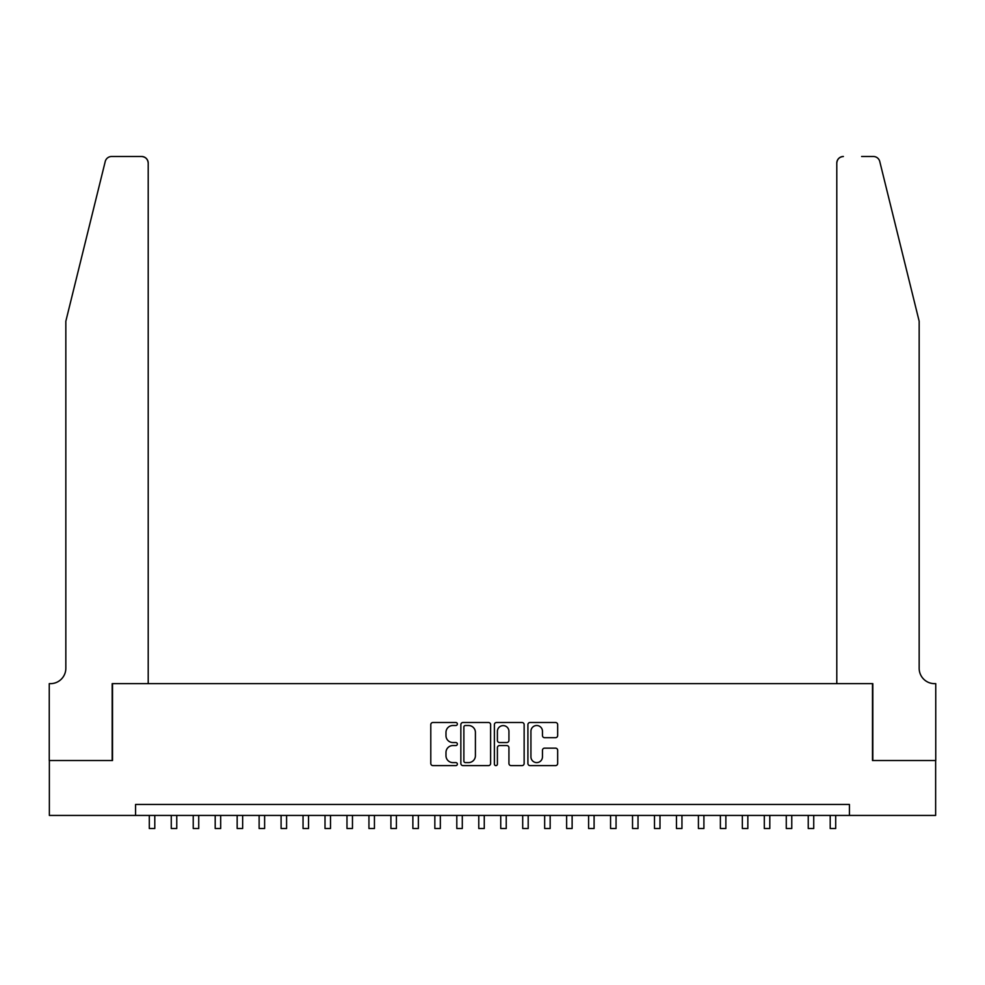 <?xml version="1.0" encoding="UTF-8"?>
<svg xmlns="http://www.w3.org/2000/svg" width="985" height="985" viewBox="0 0 985 985"><rect width="100%" height="100%" fill="white"/><g stroke="black" fill="none" stroke-linecap="round" stroke-linejoin="round"><path stroke-width="1.48" d="M457.36 724A1.514 1.514 0 0 0 455.846 722.497L432.944 722.497A2.155 2.155 0 0 0 430.79 724.652L430.79 763.461A2.155 2.155 0 0 0 432.944 765.616L455.846 765.616A1.514 1.514 0 0 0 457.36 764.101A1.514 1.514 0 0 0 455.846 762.599L452.878 762.599A6.895 6.895 0 0 1 445.983 755.692L445.983 752.466A6.895 6.895 0 0 1 452.878 745.559L455.846 745.559A1.514 1.514 0 0 0 457.36 744.057A1.514 1.514 0 0 0 455.846 742.542L452.878 742.542A6.895 6.895 0 0 1 445.983 735.647L445.983 732.409A6.895 6.895 0 0 1 452.878 725.514L455.846 725.514A1.514 1.514 0 0 0 457.36 724M555.503 737.691A2.155 2.155 0 0 0 557.67 735.536L557.67 724.652A2.155 2.155 0 0 0 555.503 722.497L530.065 722.497A2.155 2.155 0 0 0 527.911 724.652L527.911 763.461A2.155 2.155 0 0 0 530.065 765.616L555.503 765.616A2.155 2.155 0 0 0 557.67 763.461L557.67 750.299A2.155 2.155 0 0 0 555.503 748.144L544.619 748.144A2.155 2.155 0 0 0 542.464 750.299L542.464 756.825A5.762 5.762 0 0 1 536.702 762.599A5.762 5.762 0 0 1 530.927 756.825L530.927 731.276A5.762 5.762 0 0 1 536.702 725.514A5.762 5.762 0 0 1 542.464 731.276L542.464 735.536A2.155 2.155 0 0 0 544.619 737.691L555.503 737.691M135.573 815.432L49.361 815.432L49.361 760.531L112.512 760.531L112.512 683.652L872.488 683.652L872.488 760.531L935.639 760.531L935.639 815.432L849.427 815.432L849.427 804.449L135.573 804.449L135.573 815.432L849.427 815.432M490.616 724.652A2.155 2.155 0 0 0 488.462 722.497L463.012 722.497A2.155 2.155 0 0 0 460.857 724.652L460.857 763.461A2.155 2.155 0 0 0 463.012 765.616L488.462 765.616A2.155 2.155 0 0 0 490.616 763.461L490.616 724.652M496.538 722.497L521.988 722.497A2.155 2.155 0 0 1 524.143 724.652L524.143 763.461A2.155 2.155 0 0 1 521.988 765.616L511.092 765.616A2.155 2.155 0 0 1 508.937 763.461L508.937 747.713A2.155 2.155 0 0 0 506.783 745.559L499.555 745.559A2.155 2.155 0 0 0 497.4 747.713L497.4 764.101A1.514 1.514 0 0 1 495.898 765.616A1.514 1.514 0 0 1 494.384 764.101L494.384 724.652A2.155 2.155 0 0 1 496.538 722.497M465.388 725.514A1.514 1.514 0 0 0 463.873 727.016L463.873 761.085A1.514 1.514 0 0 0 465.388 762.599L468.515 762.599A6.895 6.895 0 0 0 475.41 755.692L475.41 732.409A6.895 6.895 0 0 0 468.515 725.514L465.388 725.514M508.937 731.387A5.762 5.762 0 0 0 503.175 725.613A5.762 5.762 0 0 0 497.4 731.387L497.4 740.388A2.155 2.155 0 0 0 499.555 742.542L506.783 742.542A2.155 2.155 0 0 0 508.937 740.388L508.937 731.387M149.301 815.432L149.301 828.508L154.793 828.508L154.793 815.432M105.235 161.503C106.909 157.895 106.909 157.895 105.235 161.503C106.909 157.895 106.909 157.895 105.235 161.503L65.835 321.233L65.835 668.273A15.378 15.378 0 0 1 50.457 683.652L49.25 683.652L49.25 760.531L112.179 760.531L112.179 683.652L148.206 683.652L148.206 163.079A6.587 6.587 0 0 0 141.606 156.492L111.625 156.492A6.587 6.587 0 0 0 105.235 161.503M123.384 156.492L141.606 156.492C145.583 156.91 147.787 159.114 148.206 163.079L148.206 683.652M65.835 668.273A15.378 15.378 0 0 1 50.457 683.652M907.087 272.254L879.765 161.503C878.091 157.895 878.091 157.895 879.765 161.503C878.091 157.895 878.091 157.895 879.765 161.503L919.165 321.233L919.165 668.273A15.378 15.378 0 0 0 934.543 683.652L935.75 683.652L935.75 760.531L872.821 760.531L872.821 683.652L836.794 683.652L836.794 163.079L836.794 683.652M861.616 156.492L873.375 156.492A6.587 6.587 0 0 1 879.765 161.503M843.394 156.492A6.587 6.587 0 0 0 836.794 163.079C837.213 159.114 839.417 156.91 843.394 156.492M919.165 668.273A15.378 15.378 0 0 0 934.543 683.652M171.267 815.432L171.267 828.508L176.758 828.508L176.758 815.432M193.232 815.432L193.232 828.508L198.724 828.508L198.724 815.432M215.198 815.432L215.198 828.508L220.689 828.508L220.689 815.432M237.163 815.432L237.163 828.508L242.655 828.508L242.655 815.432M259.129 815.432L259.129 828.508L264.62 828.508L264.62 815.432M281.094 815.432L281.094 828.508L286.586 828.508L286.586 815.432M303.048 815.432L303.048 828.508L308.539 828.508L308.539 815.432M325.013 815.432L325.013 828.508L330.504 828.508L330.504 815.432M346.979 815.432L346.979 828.508L352.47 828.508L352.47 815.432M368.944 815.432L368.944 828.508L374.435 828.508L374.435 815.432M390.91 815.432L390.91 828.508L396.401 828.508L396.401 815.432M412.875 815.432L412.875 828.508L418.366 828.508L418.366 815.432M434.841 815.432L434.841 828.508L440.332 828.508L440.332 815.432M456.806 815.432L456.806 828.508L462.297 828.508L462.297 815.432M478.772 815.432L478.772 828.508L484.263 828.508L484.263 815.432M500.737 815.432L500.737 828.508L506.228 828.508L506.228 815.432M522.703 815.432L522.703 828.508L528.194 828.508L528.194 815.432M544.668 815.432L544.668 828.508L550.159 828.508L550.159 815.432M566.634 815.432L566.634 828.508L572.125 828.508L572.125 815.432M588.599 815.432L588.599 828.508L594.09 828.508L594.09 815.432M610.565 815.432L610.565 828.508L616.056 828.508L616.056 815.432M632.53 815.432L632.53 828.508L638.021 828.508L638.021 815.432M654.496 815.432L654.496 828.508L659.987 828.508L659.987 815.432M676.461 815.432L676.461 828.508L681.952 828.508L681.952 815.432M698.414 815.432L698.414 828.508L703.906 828.508L703.906 815.432M720.38 815.432L720.38 828.508L725.871 828.508L725.871 815.432M742.345 815.432L742.345 828.508L747.837 828.508L747.837 815.432M764.311 815.432L764.311 828.508L769.802 828.508L769.802 815.432M786.276 815.432L786.276 828.508L791.768 828.508L791.768 815.432M808.242 815.432L808.242 828.508L813.733 828.508L813.733 815.432M830.207 815.432L830.207 828.508L835.699 828.508L835.699 815.432"/></g></svg>
